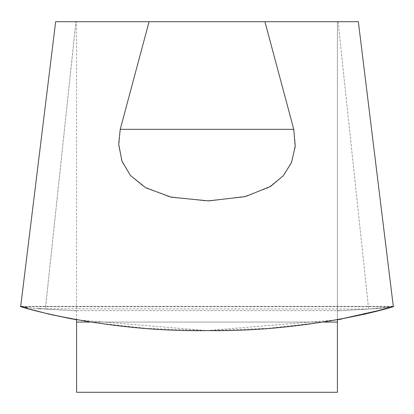 <?xml version="1.0" encoding="UTF-8"?>
<svg xmlns="http://www.w3.org/2000/svg" width="414" height="414" viewBox="0 0 414 414"><rect width="100%" height="100%" fill="white"/><g stroke="black" fill="none" stroke-linecap="round" stroke-linejoin="round"><path stroke-width="0.31" stroke-dasharray="2.07 1.55" d="M76.59 319.799L76.59 21.719L76.59 392.281L337.41 392.281L337.41 310.873L337.41 319.799L323.5 322.118L267.93 328.369L206.612 330.595L146.784 328.421L93.688 322.599L72.067 318.971M358.348 21.719L337.41 21.719L337.41 310.873L337.41 21.719L358.348 21.719L55.652 21.719L76.59 21.719L55.652 21.719L20.7 306.37L25.554 307.861M45.374 309.03L76.59 310.873L45.374 309.03C32.344 308.295 24.447 307.509 21.694 306.671C24.447 307.509 32.344 308.295 45.374 309.03L75.928 21.719L45.374 309.03M393.284 306.376L392.306 306.671C389.553 307.509 381.656 308.295 368.626 309.03L337.41 310.873L368.626 309.03C381.656 308.295 389.553 307.509 392.306 306.671L387.721 308.078M364.113 314.324L341.933 318.971M49.887 314.324L26.279 308.078M149.076 21.719L120.226 129.344L118.797 146.509L122.596 162.769L130.705 175.753L143.487 186.455L168.462 196.536L205.318 200.904L242.821 197.183L268.262 187.785L283.595 175.407L292.046 161.165L295.311 144.144L293.774 129.344L264.924 21.719M21.694 306.671L392.306 306.671L21.694 306.671L20.716 306.37L393.284 306.36L20.716 306.36M381.925 309.76L392.306 306.671L368.626 309.03L41.333 308.792M38.549 308.611L27.976 307.716M25.611 307.421L20.7 306.36M25.828 307.944L32.24 309.801M76.59 319.805L207.047 330.595L337.41 319.805M338.072 21.719L368.626 309.03L338.072 21.719M293.774 129.344L120.226 129.344M337.41 322.061L76.59 322.061M339.682 310.645L74.318 310.645L339.682 310.645M90.154 322.061L323.841 322.061"/><path stroke-width="0.62" d="M341.933 318.971L337.41 319.799L337.41 392.281L76.59 392.281L76.59 319.799M387.721 308.078L364.113 314.324M72.067 318.971L49.887 314.324M26.279 308.078L21.694 306.671C7.737 303.291 98.698 332.421 207.388 330.595C315.898 332.292 406.253 303.271 392.306 306.671M264.924 21.719L293.774 129.344L295.203 146.509L291.404 162.769L283.295 175.753L270.513 186.455L245.538 196.536L208.682 200.904L171.179 197.183L145.738 187.785L130.405 175.407L121.954 161.165L118.689 144.144L120.226 129.344L149.076 21.719L358.348 21.719L393.3 306.37L358.348 21.719M20.7 306.36L55.652 21.719L149.076 21.719M41.333 308.792L38.549 308.611M27.976 307.716L25.611 307.421M25.554 307.861L25.828 307.944M32.24 309.801L48.526 314.003M48.588 314.019L76.59 319.805M337.41 319.805L381.925 309.76M120.226 129.344L293.774 129.344M76.59 322.061L90.154 322.061M323.841 322.061L337.41 322.061"/></g></svg>
